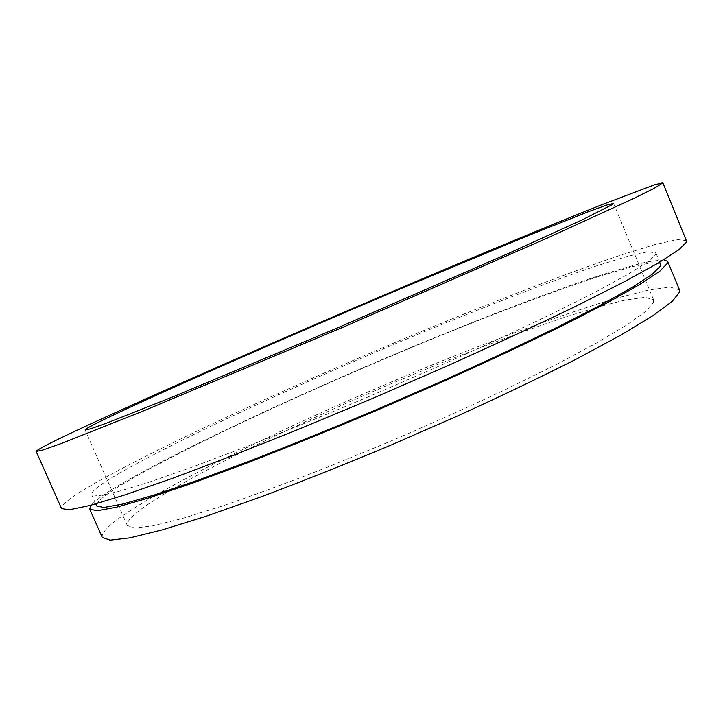 <?xml version="1.0" encoding="UTF-8"?>
<svg xmlns="http://www.w3.org/2000/svg" width="723" height="723" viewBox="0 0 723 723"><rect width="100%" height="100%" fill="white"/><g stroke="black" fill="none" stroke-linecap="round" stroke-linejoin="round"><path stroke-width="0.54" stroke-dasharray="3.62 2.71" d="M679.521 289.95L670.149 287.085L648.676 290.04L617.532 297.93C569.218 312.074 504.952 335.481 437.587 362.72C320.09 410.565 192.363 470.818 130.402 510.519C110.42 523.452 101.03 532.399 102.241 537.37M663.741 259.774L648.007 261.717C632.426 265.422 612.815 271.179 589.182 278.97C539.376 295.942 476.873 320.081 412.191 346.913C299.476 393.89 179.331 449.706 119.196 485.151C104.654 493.8 95.346 500.461 91.27 505.133M660.632 264.211L652.056 262.738L631.622 266.805L601.672 275.553C555.002 290.628 492.399 314.333 426.498 341.355C311.505 388.757 185.892 446.787 124.808 482.874C105.287 494.496 95.888 502.187 96.629 505.946M120.316 472.697C100.642 483.994 91.08 491.315 91.64 494.668L98.626 495.752L117.243 491.848L147.953 482.548L190.447 467.763L243.335 447.835C283.027 432.237 325.034 415.101 369.345 396.43L434.921 367.953C477.505 348.911 516.204 331.026 551.034 314.297L595.183 292.173L627.546 274.568L647.6 261.943L655.725 254.36L655.906 252.815L647.546 251.866L627.302 256.412L597.514 265.585C551.034 281.166 488.54 305.205 422.666 332.363C307.718 379.964 181.871 437.596 120.316 472.697M686.742 240.605L677.315 239.557L654.622 244.663L621.473 254.876C569.95 272.155 501.464 298.5 429.616 328.088C304.347 379.937 166.896 442.693 96.123 482.566C72.553 495.933 61.021 504.6 61.527 508.576M653.547 302.341L653.628 299.882L645.205 297.298L625.802 299.955C608.224 304.022 587.058 310.059 562.295 318.057C522.774 331.396 479.367 347.618 432.083 366.742C323.443 411.016 205.675 466.787 151.089 502.295C134.089 513.457 126.154 521.184 127.293 525.476L134.496 528.007L152.499 525.883L181.645 518.689L221.536 506.281C253.077 495.49 288.314 482.476 327.257 467.248L387.609 442.467C428.676 424.853 467.935 407.239 505.386 389.625L555.743 364.79L596.8 342.874L627.013 324.853L645.838 311.279L653.547 302.341M95.725 503.904L91.64 494.668M653.628 299.882L613.574 203.47M127.293 525.476L85.097 429.977M659.783 262.151L655.906 252.815"/><path stroke-width="1.08" d="M91.27 505.133L89.733 509.155L102.241 537.37L110.14 540.162L129.932 537.858L162.106 529.923L206.308 516.168L261.084 496.837C302.106 481.41 345.377 464.166 390.917 445.115L458.102 415.743C501.59 395.879 540.967 377.017 576.222 359.15L620.65 335.228L652.842 315.752L672.345 301.292L679.629 291.956L679.521 289.95L667.709 261.437L663.741 259.774M89.733 509.155L97.108 510.745L116.394 507.239L148.116 498.156L191.938 483.371L246.435 463.208C287.329 447.338 330.556 429.814 376.123 410.646L443.461 381.337C487.112 361.69 526.706 343.19 562.232 325.838L607.13 302.838L639.819 284.455L659.846 271.161L667.654 263.036L667.709 261.437M95.725 503.904L96.629 505.946L103.832 507.501L122.639 504.067L153.529 495.219L196.168 480.84L249.164 461.229C288.911 445.811 330.944 428.784 375.237 410.158L440.759 381.663C483.28 362.539 521.898 344.51 556.611 327.582L600.587 305.097L632.742 287.067L652.598 273.99L660.524 265.928L659.783 262.151M36.15 451.45L61.527 508.576L69.272 509.796L89.959 505.485L124.275 495.11L171.957 478.518L231.477 456.068L299.982 428.73L373.411 398.066L446.968 366.046C494.541 344.699 537.487 324.772 575.833 306.245L623.94 281.952L658.536 262.883L679.259 249.48L686.778 241.699L662.883 182.838L654.658 184.754L600.786 205.133C550.311 225.251 482.44 253.393 410.745 283.741C285.702 336.755 147.049 397.397 73.683 431.839C49.227 443.353 36.719 449.887 36.15 451.45L42.747 450.058L62.323 443.1L142.458 411.333L343.018 327.23L547.275 238.084L632.137 199.223L654.017 188.423L662.883 182.838M612.815 204.311L613.574 203.47L606.841 205.034L588.947 211.496L527.763 235.779L399.132 289.39C290.8 335.336 171.134 387.754 112.788 415.336C94.586 423.967 85.359 428.847 85.097 429.977L90.682 428.784L107.121 422.937L173.547 396.593L338.292 327.564L508.82 253.267L583.054 219.449L612.815 204.311"/></g></svg>
